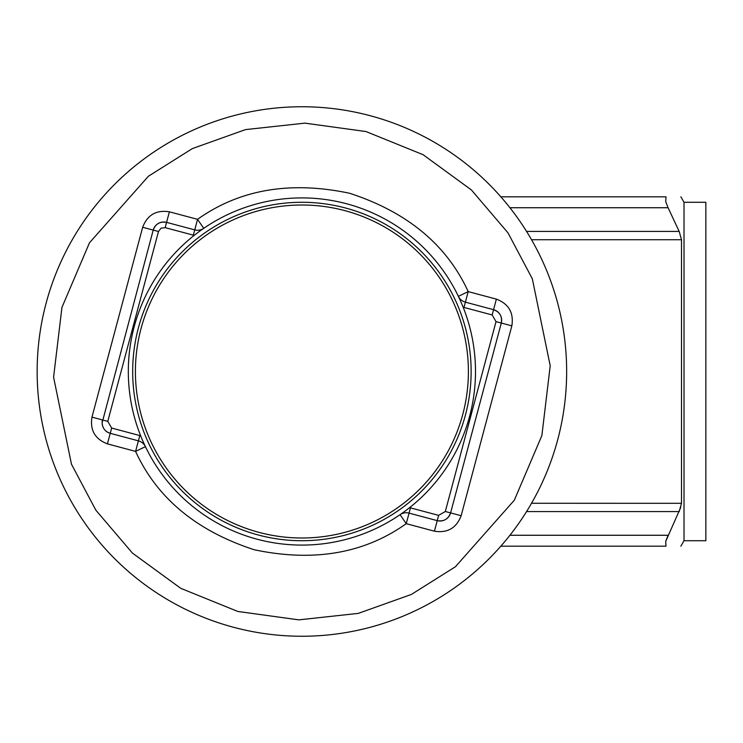 <?xml version="1.0" encoding="UTF-8"?>
<svg xmlns="http://www.w3.org/2000/svg" width="743" height="743" viewBox="0 0 743 743"><rect width="100%" height="100%" fill="white"/><g stroke="black" fill="none" stroke-linecap="round" stroke-linejoin="round"><path stroke-width="1.11" d="M680.867 196.821L684.015 202.282L684.015 540.718L680.867 546.179M500.847 196.821L666.007 196.821C685.613 196.821 685.613 196.821 666.007 196.821C685.613 196.821 685.613 196.821 666.007 196.821L665.719 201.641L668.003 207.566M531.524 239.72L681.498 239.72L679.186 231.426L668.078 207.734L509.93 207.734M681.498 239.72L681.498 503.299L531.524 503.28M475.492 371.5A173.593 173.593 0 0 0 301.899 197.907A173.593 173.593 0 0 0 128.316 371.5A173.593 173.593 0 0 0 301.899 545.093A173.593 173.593 0 0 0 475.492 371.5M202.625 229.104L203.731 228.342L197.554 219.334C239.543 189.456 290.188 180.763 349.507 193.236C407.136 211.987 446.71 244.772 468.211 291.609L458.375 296.336L458.951 297.553M684.015 202.282L705.85 202.282L705.85 540.718L684.015 540.718M471.127 371.5A169.218 169.218 0 0 0 301.899 202.282A169.218 169.218 0 0 0 132.681 371.5A169.218 169.218 0 0 0 301.899 540.718A169.218 169.218 0 0 0 471.127 371.5M468.396 371.5A166.497 166.497 0 0 0 301.899 205.003A166.497 166.497 0 0 0 135.412 371.5A166.497 166.497 0 0 0 301.899 537.997A166.497 166.497 0 0 0 468.396 371.5M557.687 439.81A264.749 264.749 0 0 0 301.899 106.751A264.749 264.749 0 0 0 46.112 303.19A264.749 264.749 0 0 0 301.899 636.249A264.749 264.749 0 0 0 557.687 439.81A264.749 264.749 0 0 0 301.899 106.751A264.749 264.749 0 0 0 46.112 303.19A264.749 264.749 0 0 0 301.899 636.249A264.749 264.749 0 0 0 557.687 439.81M409.607 507.636L438.63 515.363L437.228 520.639L409.068 513.116L406.245 523.666C364.256 553.544 313.611 562.237 254.301 549.764C196.663 531.013 157.089 498.228 135.588 451.391L145.424 446.664A173.593 173.593 0 0 0 400.068 514.667L406.245 523.666L434.414 531.189L437.228 520.639C443.803 521.725 448.252 519.143 450.592 512.911A10.922 10.922 0 0 1 437.228 520.639C443.803 521.725 448.252 519.143 450.592 512.911L501.293 323.047C502.379 316.472 499.798 312.014 493.566 309.682A10.922 10.922 0 0 1 501.293 323.047C502.379 316.472 499.798 312.014 493.566 309.682L465.397 302.16A10.922 10.922 0 0 1 458.375 296.336A10.922 10.922 0 0 0 465.397 302.16L468.211 291.609L496.38 299.132C508.741 303.868 513.896 312.775 511.843 325.861L461.143 515.726C456.406 528.097 447.5 533.251 434.414 531.189M509.93 535.266L668.078 535.266L665.719 541.359L666.007 546.179C685.613 546.179 685.613 546.179 666.007 546.179C685.613 546.179 685.613 546.179 666.007 546.179L500.847 546.179M680.802 507.293L665.719 541.359M169.395 211.811L166.571 222.361L194.74 229.884L166.571 222.361C160.005 221.275 155.547 223.857 153.207 230.089A10.922 10.922 0 0 1 166.571 222.361C160.005 221.275 155.547 223.857 153.207 230.089L102.144 422.776A10.922 10.922 0 0 1 102.506 419.953L102.144 422.776C102.46 428.117 105.162 431.627 110.243 433.318A10.922 10.922 0 0 1 102.144 422.776C102.46 428.117 105.162 431.627 110.243 433.318L138.402 440.84A10.922 10.922 0 0 1 145.424 446.664A10.922 10.922 0 0 0 138.402 440.84L135.588 451.391L107.419 443.868C95.058 439.132 89.903 430.225 91.965 417.139L142.665 227.274C147.393 214.903 156.309 209.749 169.395 211.811L197.554 219.334L194.74 229.884A10.922 10.922 0 0 0 203.731 228.333A10.922 10.922 0 0 1 194.74 229.884L193.329 235.159L194.202 235.364M526.564 511.574L679.186 511.574L681.498 503.28M145.424 446.654L144.848 445.447M141.904 438.844L140.668 435.816L139.814 435.565L138.402 440.84M401.183 513.896L400.068 514.667A10.922 10.922 0 0 1 409.068 513.116A10.922 10.922 0 0 0 400.068 514.667M107.419 443.868L110.243 433.318A10.922 10.922 0 0 1 102.144 422.776M61.938 307.416L89.476 242.794L148.377 176.258L192.4 148.572L245.515 129.607L304.946 123.143L365.983 131.539L423.083 154.693L471.368 189.92L507.971 232.838L532.322 278.783L550.21 365.825L541.87 435.584L514.323 500.206L455.422 566.742L411.408 594.428L358.284 613.393L298.862 619.857L237.816 611.461L180.725 588.307L132.43 553.08L95.838 510.162L71.477 464.217L53.589 377.175L61.938 307.416M526.564 231.426L679.186 231.426M438.63 515.363L445.317 511.5L496.018 321.635L492.154 314.958L496.38 299.132M193.329 235.159L165.169 227.637L161.027 228.185L158.482 231.5L142.665 227.274M91.965 417.139L107.781 421.365L111.645 428.042L139.814 435.565M445.317 511.5L461.143 515.726M511.843 325.861L496.018 321.635M492.154 314.958L463.994 307.435L465.397 302.16M463.994 307.435L463.13 307.184M158.482 231.5L107.781 421.365M165.169 227.637L166.571 222.361M110.243 433.318L111.645 428.042M409.068 513.116L410.47 507.84"/></g></svg>
